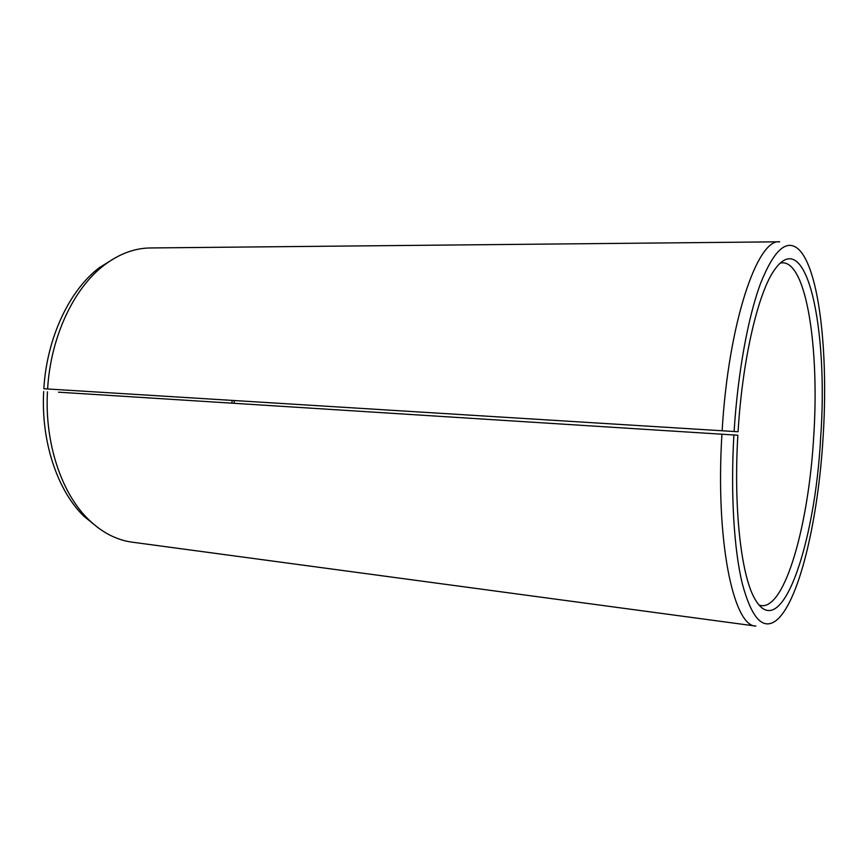 <?xml version="1.0" encoding="UTF-8"?>
<svg xmlns="http://www.w3.org/2000/svg" width="868" height="868" viewBox="0 0 868 868"><rect width="100%" height="100%" fill="white"/><g stroke="black" fill="none" stroke-linecap="round" stroke-linejoin="round"><path stroke-width="1.3" d="M780.278 263.069L782.632 262.787C806.947 262.744 819.544 350.39 813.674 437.071C808.726 523.621 785.421 608.674 761.355 605.636L759.044 605.072M58.525 392.184L737.854 435.226L58.525 392.184M234.284 400.56L234.1 403.294M232.114 400.43L231.93 403.153M43.834 388.734L738.071 431.754L43.834 388.734C46.807 337.598 69.603 289.966 99.462 267.594L114.88 258.024M47.61 388.962C50.659 336.6 73.932 287.872 104.323 265.065C119.317 253.792 134.692 248.096 150.457 247.955L779.714 241.814C757.384 238.32 728.426 322.961 722.133 430.734M734.1 431.483C737.789 372.817 748.097 316.82 760.618 283.283C773.887 250.201 786.43 238.765 798.224 248.975C819.349 267.919 828.571 353.688 823.07 437.678C818.09 521.494 798.365 605.126 775.113 621.271C762.267 629.864 751.319 617.267 742.249 583.47C733.97 549.281 730.53 493.404 733.872 435.248M738.071 431.754C742.498 357.79 758.654 290.715 775.124 268.993C807.207 224.975 828.452 330.795 820.661 437.505C815.128 544.171 781.016 646.117 754.661 598.551C741.185 575.213 733.449 508.203 737.854 435.226M98.138 527.777L84.022 516.373L88.536 519.487C102.023 532.529 116.572 540.08 132.196 542.174L755.865 626.088C733.514 626.685 715.319 541.133 721.905 434.553M88.536 519.487C61.606 493.469 44.593 443.385 47.447 391.804M84.022 516.373C57.57 490.843 40.894 441.888 43.671 391.511M99.462 267.594L104.323 265.065"/></g></svg>
